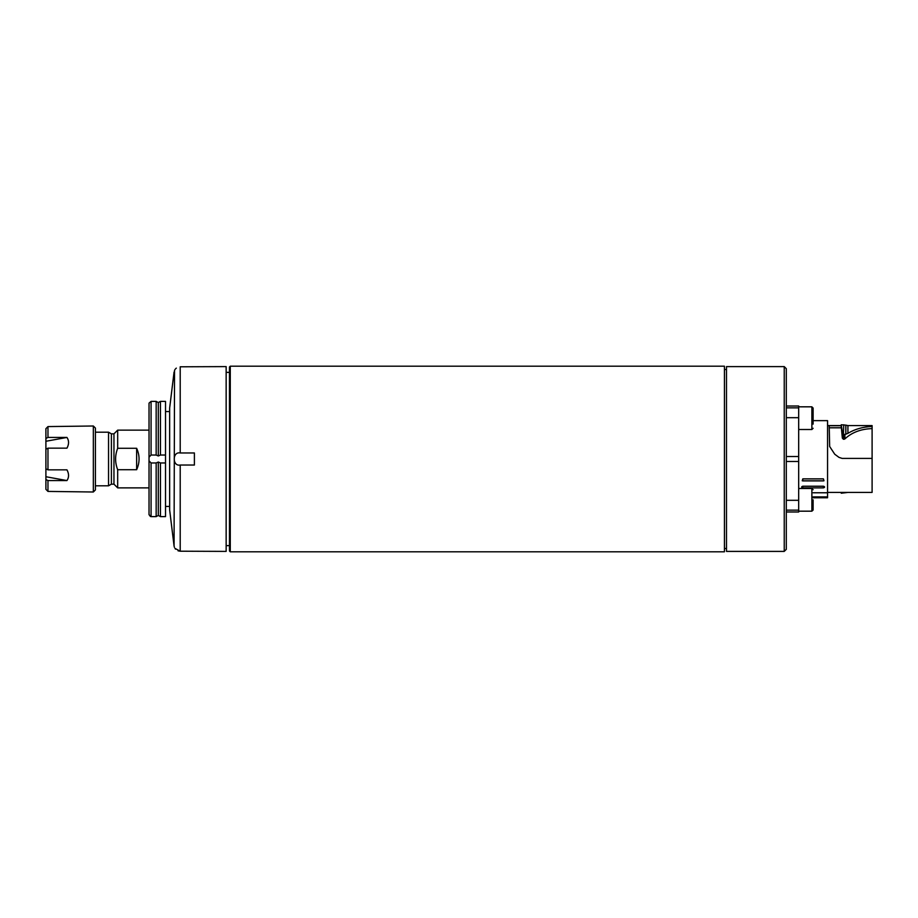 <?xml version="1.0" encoding="UTF-8"?>
<svg xmlns="http://www.w3.org/2000/svg" width="918" height="918" viewBox="0 0 918 918"><rect width="100%" height="100%" fill="white"/><g stroke="black" fill="none" stroke-linecap="round" stroke-linejoin="round"><path stroke-width="1.38" d="M845.857 434.18L844.181 434.96L844.181 439.24L844.881 438.907C851.904 432.378 860.981 428.947 872.1 428.614L872.1 425.585L847.922 425.585L847.922 433.342L845.857 434.18L845.857 425.137L847.922 425.585M847.922 492.415L841.163 492.415L841.255 493.23L847.922 492.415L872.1 492.415L872.1 458.415L842.173 458.415L838.995 457.382L834.737 454.226L829.665 446.504L829.206 425.722L841.163 425.722L842.345 438.104L843.378 439.24L843.378 434.914L842.632 434.18L844.962 434.398M841.163 425.585L827.554 425.585M93.338 425.998L95.403 428.063L95.403 489.937L93.338 492.002L93.338 425.998L47.965 426.583L45.9 428.695L45.9 476.729L66.957 480.562L47.965 480.562L45.9 479.517L45.9 476.729M66.957 480.562C69.091 477.383 69.091 473.814 66.957 469.844L47.965 469.844L47.965 448.156L45.9 449.2M93.338 492.002L47.965 491.417L47.965 480.562M45.9 441.271L66.957 437.438L47.965 437.438L47.965 426.583L45.9 428.695M66.957 437.438C69.091 440.617 69.091 444.186 66.957 448.156L47.965 448.156M45.9 489.305L47.965 491.417L45.9 489.305L45.9 479.517M47.965 469.844L45.9 468.8M47.965 437.438L45.9 438.483M111.399 484.165L113.958 484.165L113.958 433.835L111.399 433.835L111.399 484.165L108.542 485.806L108.542 432.194L95.403 432.194M149.037 403.128L151.08 401.384L156.163 401.384L158.298 402.566L160.443 401.384L165.515 401.384L165.515 455.03L160.443 455.03L158.298 455.971L156.163 455.03L156.163 401.384M149.026 403.725L149.026 514.654L150.437 516.513M149.026 406.008L149.026 514.275M165.515 455.03L165.515 516.616L160.443 516.616L158.298 515.434L158.298 462.029L156.163 462.97L156.163 516.616L158.298 515.434L156.163 516.616L151.08 516.616L149.026 514.654M158.298 402.566L158.298 455.971M160.443 401.384L160.443 455.03M156.163 462.97L151.08 462.97L149.026 460.825M156.163 455.03L151.08 455.03L149.026 457.175M160.443 516.616L160.443 462.97L165.515 462.97M158.298 462.029L160.443 462.97M178.069 550.823L180.192 551.202C172.228 546.91 172.228 546.91 180.203 551.202L226.149 551.397L226.149 366.603L180.203 366.798C172.228 371.09 172.228 371.09 180.203 366.798L180.203 452.964C172.24 451.323 172.228 466.654 180.203 465.036L194.398 465.036L194.398 452.964L180.203 452.964M174.064 372.042L169.646 408.062L169.646 509.938L174.064 545.958L174.535 370.356M174.661 370.103L175.04 369.484M175.545 368.841L176.325 368.129M175.545 549.159L175.04 548.516M786.301 368.669L786.301 549.331L784.236 551.397L784.236 366.603L786.301 368.669M784.236 366.603L726.494 366.603L726.494 551.397L784.236 551.397M724.428 366.19L724.428 551.81L230.28 551.81L230.28 366.19L724.428 366.19M230.28 366.19L229.454 367.016L229.454 550.984L230.28 551.81M113.958 433.835L117.676 430.129L117.676 448.282L136.644 448.282C139.869 455.431 139.869 462.569 136.644 469.718L117.676 469.718L117.676 487.871L113.958 484.165M117.676 448.282C114.911 455.431 114.911 462.569 117.676 469.718M813.119 424.116L813.119 409.29M813.119 505.784L813.119 499.84M786.301 405.997L798.683 405.997L798.683 512.003L786.301 512.003M813.119 504.992L813.119 509.938L811.879 511.177L811.879 488.491L813.119 489.73M813.119 415.188L813.119 408.062L811.879 406.823L813.119 408.062M813.119 420.639L827.554 420.639L827.554 497.774L813.119 497.774M823.423 487.871C825.018 487.332 825.018 486.781 823.423 486.219L802.802 486.219C801.219 486.781 801.219 487.332 802.802 487.871L823.423 487.871L823.423 486.219M802.24 480.791L802.802 478.863L823.423 478.863L823.985 480.791L823.423 478.863M802.802 478.863L802.802 480.791L823.985 480.791M872.1 428.614L872.1 458.415M872.1 426.491C862.943 426.847 854.876 429.131 847.922 433.342M842.632 434.18L841.255 424.77L845.857 425.137M841.255 424.77L841.163 425.722M844.181 439.24L843.378 439.24M841.163 427.799L829.206 427.799M827.554 496.902L813.119 496.902M823.423 480.906L802.802 480.906M151.08 516.616L151.08 462.97M151.08 455.03L151.08 401.384M180.203 551.202L180.203 465.036M136.644 448.282L136.644 469.718M798.683 429.509L811.879 429.509L811.879 406.823L798.683 406.823M802.802 487.871L802.802 486.219M844.881 438.907L844.881 434.444M845.799 434.18L845.799 425.114M842.345 433.56L842.345 438.104M843.745 424.77L843.378 434.914M798.683 406.054L786.301 406.054M798.683 407.867L786.301 407.867M786.301 417.69L798.683 417.69M798.683 456.533L786.301 456.533M798.683 461.467L786.301 461.467M798.683 500.31L786.301 500.31M798.683 510.133L786.301 510.133M798.683 511.946L786.301 511.946M827.554 492.771L813.119 492.771M827.554 492.415L841.163 492.415M108.542 485.806L95.403 485.806M174.064 545.958L174.374 547.266M169.646 411.562L165.515 411.562M169.646 506.438L165.515 506.438M724.428 548.505L726.494 548.505M724.428 369.495L726.494 369.495M226.149 545.625L229.454 545.625M226.149 372.375L229.454 372.375M111.399 433.835L108.542 432.194M149.026 430.129L117.676 430.129M149.026 487.871L117.676 487.871M813.107 510.052L811.879 511.177L798.683 511.177M798.683 488.491L811.879 488.491M811.879 429.509L813.119 428.27"/></g></svg>
